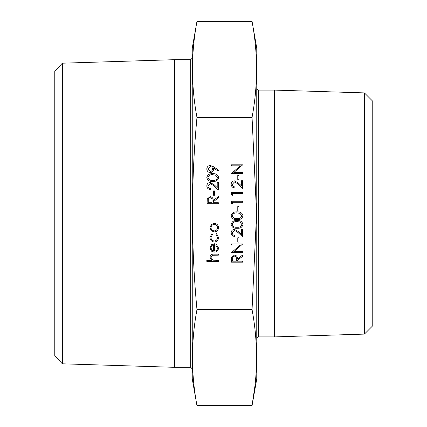 <?xml version="1.0" encoding="UTF-8"?>
<svg xmlns="http://www.w3.org/2000/svg" width="427" height="427" viewBox="0 0 427 427"><rect width="100%" height="100%" fill="white"/><g stroke="black" fill="none" stroke-linecap="round" stroke-linejoin="round"><path stroke-width="0.64" d="M252.047 117.425L256.584 213.5L252.047 309.575L196.97 309.575C190.986 245.867 190.986 181.817 196.97 117.425C190.981 85.4 190.981 53.375 196.97 21.35L252.047 21.35C258.036 53.375 258.036 85.4 252.047 117.425L196.97 117.425M252.047 309.575C258.036 341.6 258.036 373.625 252.047 405.65L256.766 378.882L256.766 48.118L252.047 21.35M254.876 386.435L252.047 405.65L196.97 405.65L192.251 378.882L192.251 48.118L196.97 21.35M190.714 59.684L190.714 367.316L174.584 367.316L174.584 59.684L190.714 59.684L192.251 58.147M62.342 363.809L54.773 355.755L54.773 71.245L62.342 63.191L62.342 363.809L174.584 367.316M364.407 92.905L372.227 100.724L372.227 326.276L364.407 334.095L364.407 92.905L274.433 90.097L258.303 90.097L258.303 336.903L256.766 338.44M364.407 334.095L274.433 336.903L274.433 90.097M196.97 405.65C190.981 373.625 190.981 341.6 196.97 309.575M218.362 261.372L206.812 261.372L206.812 260.363L211.685 260.363L209.988 257.23C210.356 254.967 211.744 253.937 214.162 254.156L218.362 254.156L218.362 255.165L212.619 255.282L210.997 257.412L213.18 260.208L218.362 260.363L218.362 261.372M217.498 248.119L215.763 245.087L216.238 244.191L218.507 247.991C218.293 250.558 216.879 251.941 214.269 252.133L211.525 251.183L209.988 247.964L211.611 244.65L214.466 243.753L214.466 251.119C216.324 250.969 217.338 249.966 217.498 248.119M213.452 251.012L213.452 244.767C211.883 245.215 211.066 246.267 210.997 247.916L211.771 250.035L213.452 251.012M209.988 237.412L211.915 233.644L212.443 234.492L210.997 237.487C211.103 239.584 212.176 240.759 214.226 241.009C216.297 240.764 217.386 239.59 217.498 237.481L216.051 234.492L216.606 233.644L218.507 237.497C218.362 240.198 216.964 241.709 214.317 242.024C211.595 241.714 210.148 240.182 209.988 237.412M211.349 230.783L209.988 227.65L211.344 224.522L214.269 223.39C216.879 223.631 218.288 225.05 218.507 227.65C218.293 230.249 216.879 231.674 214.269 231.914L211.349 230.783M210.997 227.655C211.194 229.635 212.288 230.719 214.279 230.9C216.259 230.719 217.332 229.635 217.498 227.655C217.332 225.669 216.259 224.586 214.279 224.405C212.294 224.586 211.2 225.669 210.997 227.655M218.362 203.754L207.1 203.754L207.255 198.945L210.111 196.676C212.294 197.012 213.313 198.341 213.164 200.669L218.362 196.532L218.362 197.781L213.164 201.918L213.164 202.74L218.362 202.74L218.362 203.754M208.253 202.74L212.011 202.74L212.027 200.679C212.23 199.03 211.589 198.037 210.111 197.685C208.664 198.037 208.045 199.019 208.253 200.631L208.253 202.74M214.61 195.23L213.452 195.23L213.452 190.901L214.61 190.901L214.61 195.23M207.965 185.98C208.093 187.565 208.963 188.435 210.564 188.59L210.564 189.599C208.28 189.412 207.026 188.19 206.812 185.926C206.967 183.85 208.082 182.713 210.159 182.521L214.199 184.8L217.21 187.618L217.21 182.377L218.362 182.377L218.362 190.031L213.703 185.665L210.249 183.535L207.965 185.98M218.651 177.6C217.903 180.44 215.929 181.694 212.737 181.368C209.54 181.699 207.565 180.445 206.812 177.6C207.549 174.728 209.524 173.431 212.737 173.714C215.945 173.431 217.919 174.728 218.651 177.6M212.731 180.354C215.229 180.669 216.815 179.74 217.498 177.568L215.566 175.15L212.731 174.723C210.249 174.467 208.659 175.417 207.965 177.568C208.648 179.74 210.233 180.669 212.731 180.354M213.58 166.781L218.651 170.245L218.09 171.056L213.511 167.923L213.596 169.108C213.441 171.195 212.331 172.348 210.26 172.556C208.12 172.337 206.972 171.142 206.812 168.975C206.994 166.845 208.146 165.681 210.271 165.484L213.58 166.781M212.443 168.921C212.379 167.464 211.637 166.653 210.207 166.493L207.965 169.023L210.207 171.547C211.648 171.307 212.39 170.426 212.443 168.921M242.691 262.167L231.429 262.167L231.578 257.364L234.439 255.09C236.622 255.426 237.642 256.76 237.492 259.088L242.691 254.946L242.691 256.2L237.492 260.337L237.492 261.159L242.691 261.159L242.691 262.167M232.582 261.159L236.339 261.159L236.355 259.093C236.558 257.449 235.917 256.451 234.439 256.104C232.987 256.456 232.373 257.438 232.582 259.045L232.582 261.159M242.691 251.626L242.691 252.635L231.429 252.635L240.294 244.981L231.429 244.981L231.429 243.972L242.691 243.972L233.847 251.626L242.691 251.626M238.939 242.093L237.78 242.093L237.78 237.764L238.939 237.764L238.939 242.093M232.293 232.843C232.421 234.423 233.286 235.298 234.893 235.453L234.893 236.462C232.608 236.275 231.354 235.053 231.14 232.79C231.29 230.708 232.411 229.577 234.487 229.384L238.528 231.664L241.538 234.482L241.538 229.24L242.691 229.24L242.691 236.894L238.031 232.528L234.578 230.399L232.293 232.843M242.979 224.463C242.232 227.303 240.257 228.557 237.065 228.231C233.863 228.562 231.888 227.308 231.14 224.463C231.877 221.592 233.852 220.295 237.065 220.578C240.273 220.295 242.242 221.592 242.979 224.463M237.06 227.217C239.552 227.532 241.143 226.604 241.826 224.431L239.894 222.013L237.06 221.586C234.572 221.33 232.987 222.275 232.293 224.431C232.971 226.604 234.562 227.532 237.06 227.217M242.979 215.8C242.232 218.635 240.257 219.889 237.065 219.563C233.863 219.9 231.888 218.645 231.14 215.8C231.877 212.924 233.852 211.632 237.065 211.909C240.273 211.632 242.242 212.929 242.979 215.8M237.06 218.555C239.552 218.87 241.143 217.935 241.826 215.763L239.894 213.351L237.06 212.924C234.572 212.662 232.987 213.612 232.293 215.763C232.971 217.941 234.562 218.87 237.06 218.555M238.939 210.901L237.78 210.901L237.78 206.567L238.939 206.567L238.939 210.901M232.582 203.967L231.429 203.305L231.429 201.224L242.691 201.224L242.691 202.238L232.582 202.238L232.582 203.967M232.582 195.304L231.429 194.643L231.429 192.561L242.691 192.561L242.691 193.57L232.582 193.57L232.582 195.304M232.293 184.315C232.421 185.9 233.286 186.77 234.893 186.93L234.893 187.939C232.608 187.752 231.354 186.53 231.14 184.267C231.29 182.185 232.411 181.053 234.487 180.861L238.528 183.14L241.538 185.958L241.538 180.717L242.691 180.717L242.691 188.371L238.031 184.005L234.578 181.875L232.293 184.315M238.939 179.708L237.78 179.708L237.78 175.374L238.939 175.374L238.939 179.708M242.691 172.487L242.691 173.495L231.429 173.495L240.294 165.841L231.429 165.841L231.429 164.833L242.691 164.833L233.847 172.487L242.691 172.487M62.342 63.191L174.584 59.684M274.433 336.903L258.303 336.903M258.303 90.097L256.766 88.56M190.714 367.316L192.251 368.853"/></g></svg>
